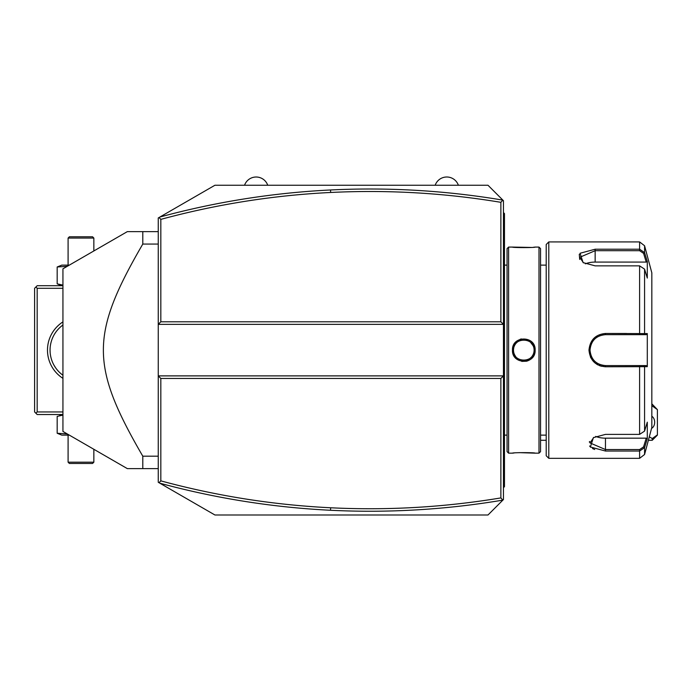 <?xml version="1.0" encoding="UTF-8"?>
<svg xmlns="http://www.w3.org/2000/svg" width="692" height="692" viewBox="0 0 692 692"><rect width="100%" height="100%" fill="white"/><g stroke="black" fill="none" stroke-linecap="round" stroke-linejoin="round"><path stroke-width="1.04" d="M502.833 200.118C445.734 190.525 388.298 187.143 330.525 189.971C272.752 192.834 215.861 201.856 159.869 217.037L158.252 217.971L158.252 324.358L503.447 324.358L503.447 499.538L487.99 514.995L214.927 514.995L158.252 482.272L158.252 324.358L160.829 321.789L500.87 321.789L503.447 324.358L503.447 200.706L502.85 200.109L500.87 202.323C444.454 192.956 387.71 189.669 330.655 192.471C273.158 195.317 216.553 204.287 160.829 219.373L160.829 321.789M159.869 217.037L214.927 185.248L487.99 185.248L502.85 200.109M458.372 185.248L435.182 185.248A12.274 12.274 0 0 1 458.372 185.248M267.735 185.248L244.553 185.248A12.274 12.274 0 0 1 267.735 185.248M159.048 217.513L160.829 219.373M500.87 321.789L500.87 202.323M500.87 378.455L503.447 375.886L158.252 375.886L160.829 378.455L160.829 480.871C216.553 495.956 273.158 504.926 330.655 507.772C387.71 510.575 444.454 507.288 500.87 497.92L500.87 378.455L160.829 378.455M159.048 482.731L160.829 480.871M502.85 500.134L500.87 497.92M159.869 483.206C215.861 498.387 272.752 507.409 330.525 510.272C388.298 513.101 445.734 509.719 502.833 500.126M62.937 411.948L37.178 411.948L35.889 413.236L34.6 411.948L34.6 288.296L37.178 285.718L62.937 285.718M35.889 287.007L37.178 288.296L62.937 288.296M37.178 411.948L37.178 288.296M62.937 378.342A33.493 33.493 0 0 1 62.937 321.901M35.889 413.236L37.178 414.525L62.937 414.525M62.937 375.228A30.915 30.915 0 0 1 50.058 350.126L50.118 352.038M50.404 354.754L50.602 355.922L50.404 354.754M51.139 358.231L51.476 359.39L51.139 358.231M52.35 361.812L52.644 362.513M55.723 367.962L53.898 365.039M54.521 366.12L55.689 367.919M55.87 368.17L56.58 369.113L55.87 368.17M56.735 369.312L57.981 370.791M58.249 371.076L59.062 371.933M57.998 370.808L56.701 369.268M52.782 362.816L52.298 361.682M50.144 352.401L50.075 351.276M50.075 348.967L50.144 347.842M50.205 347.125L50.257 346.649M50.404 345.49L50.49 344.953M50.646 344.097L50.853 343.163L50.646 344.097M51.139 342.012L51.476 340.853L51.139 342.012M52.298 338.561L52.782 337.428L52.298 338.561M54.521 334.124L55.68 332.342M55.87 332.073L56.58 331.131M56.735 330.923L57.998 329.435M58.664 328.717L59.287 328.086M50.058 350.126A30.915 30.915 0 0 1 62.937 325.015M61.813 414.525L59.59 415.589M62.937 415.113L57.176 416.394L57.176 433.261L59.59 434.074M67.219 433.91L57.176 433.261L61.813 435.13L69.338 435.13M68.093 462.178L69.373 463.467L92.564 463.467L93.852 462.178L68.093 462.178L68.093 435.13M93.852 462.178L93.852 449.29M62.937 285.13L57.176 283.85L61.813 285.718M69.338 265.114L61.813 265.114L57.176 266.982L57.176 283.85L59.59 284.654M67.219 266.333L57.176 266.982L59.59 266.169M93.852 238.065L92.564 236.776L69.373 236.776L68.093 238.065L93.852 238.065L93.852 250.954M68.093 238.065L68.093 265.114M142.794 456.184L142.794 468.622L127.337 468.622L62.937 431.436L62.937 268.807L127.337 231.621L142.794 231.621L142.794 244.06C90.237 334.582 90.237 365.661 142.794 456.184L158.252 456.184M142.794 244.06L158.252 244.06M142.794 468.622L158.252 468.622M142.794 231.621L158.252 231.621M651.829 406.161L651.829 404.223M652.245 405.962L657.4 409.629L657.4 435.13L652.245 440.285L648.378 440.285M546.213 440.285L540.547 440.285M652.245 440.285L652.245 438.546L649.312 436.799M657.4 434.87L652.245 438.546M651.579 428.348A6.444 4.55 90 0 0 654.667 422.25A6.444 4.55 90 0 0 651.829 416.29M652.245 404.223L657.4 409.629M503.447 437.552L504.477 437.456L504.477 486.658L503.447 487.687M504.477 485.628L503.447 486.658M503.447 422.405L504.477 422.509L504.477 437.456M503.447 277.838L504.477 277.734L504.477 422.509M503.447 262.692L504.477 262.787L504.477 277.734M503.447 212.556L504.477 213.586L504.477 262.787M504.477 214.615L503.447 213.586M508.603 453.165L508.603 247.079L507.054 248.627L507.054 451.617L508.603 453.165L512.469 453.165C511.838 452.473 535.781 452.473 535.141 453.165L519.121 452.637M508.603 247.079L512.469 247.079C511.821 247.771 535.764 247.771 535.141 247.079L538.999 247.079L538.999 453.165L535.141 453.165M535.132 350.126C535.816 364.892 511.795 364.9 512.469 350.126C511.786 335.352 535.816 335.343 535.132 350.126L534.103 350.126C534.829 363.378 512.781 363.387 513.499 350.126C512.772 336.866 534.829 336.857 534.103 350.126L534.086 349.477M521.742 361.38L526.681 361.198M527.373 360.99L529.639 359.935M532.165 357.851L533.947 355.23M514 453.009L512.945 453.113M521.413 338.933L520.168 339.279M512.469 247.079L531.24 247.442M533.601 247.234L534.657 247.13M538.999 247.079L540.547 248.627L540.547 451.617L538.999 453.165M548.791 458.32L548.791 241.923L546.213 244.501L546.213 455.743L548.791 458.32L639.598 458.32L639.598 451.028L605.465 451.028L590.371 446.989L593.407 437.629L605.465 434.386L639.598 434.386L644.572 431.107L647.297 422.172L647.297 438.702L644.572 447.637L639.598 451.028L639.598 449.549L605.465 449.549L590.008 442.932L593.797 437.387M589.593 441.487L589.324 442.084M589.601 446.003L590.657 447.266M592.49 448.537L594.696 449.489M548.791 241.923L639.598 241.923L639.598 249.215L644.572 252.606L647.297 261.541L647.297 278.072L644.572 269.136L644.572 333.596L647.297 333.587L647.297 366.656L605.465 366.769C595.509 365.826 590.008 360.272 588.978 350.126C589.999 339.98 595.501 334.426 605.465 333.475L644.572 333.596L643.577 334.668L646.233 334.668L605.465 334.668L639.598 334.668L639.598 265.858L595.155 265.858L583.105 262.614L580.06 253.255L595.155 249.215L639.598 249.215L595.155 249.215L595.155 250.694L639.598 250.694L643.577 253.367L646.233 262.078L595.155 262.078A15.458 7.724 180 0 0 585.354 263.834M590.414 356.925L590.925 357.972M596.876 364.329L597.914 364.918M599.341 365.575L601.469 366.267M605.379 366.769L605.465 365.575C596.106 364.675 590.959 359.529 590.008 350.126C590.951 340.724 596.106 335.568 605.465 334.668A15.458 15.458 0 0 0 604.583 334.686M643.577 253.367L644.572 252.606L644.572 245.747L651.829 272.838L651.829 427.405L644.572 454.497L644.572 447.637L643.577 446.876L639.598 449.549M644.572 431.107L644.572 366.648L643.577 365.575L605.465 365.575A15.458 15.458 0 0 1 604.592 365.558M579.282 254.267L579.706 259.448M626.589 333.475L605.465 333.475L605.465 334.668M647.297 438.702L646.233 438.166L643.577 446.876M646.233 438.166L605.465 438.166A15.458 7.724 0 0 1 595.656 436.41M646.233 365.575L643.577 365.575L646.233 365.575L647.297 366.656M643.266 365.575L640.472 365.575M639.598 434.386L639.598 365.575L605.465 365.575M603.709 365.48A15.458 15.458 0 0 1 601.953 365.177M600.223 364.667A15.458 15.458 0 0 1 599.393 364.338M597.776 363.534A15.458 15.458 0 0 1 597.006 363.058M596.971 363.041A15.458 15.458 0 0 1 596.262 362.547M594.878 361.38A15.458 15.458 0 0 1 594.238 360.74M593.07 359.356A15.458 15.458 0 0 1 592.551 358.62M591.271 356.233A15.458 15.458 0 0 1 590.933 355.403M590.423 353.681A15.458 15.458 0 0 1 590.112 351.908M590.034 351.017A15.458 15.458 0 0 1 590.034 349.226M590.112 348.335A15.458 15.458 0 0 1 590.423 346.562M590.933 344.841A15.458 15.458 0 0 1 591.271 344.01M592.551 341.632A15.458 15.458 0 0 1 593.07 340.888M594.229 339.504A15.458 15.458 0 0 1 594.869 338.864M596.262 337.705A15.458 15.458 0 0 1 596.988 337.194M597.006 337.186A15.458 15.458 0 0 1 597.776 336.719M599.384 335.914A15.458 15.458 0 0 1 600.223 335.577M601.945 335.066A15.458 15.458 0 0 1 603.701 334.764M643.266 334.668L640.472 334.668M647.297 333.587L646.233 334.668M644.572 269.136L639.598 265.858M583.494 262.856L579.706 257.312L595.155 250.694L595.155 262.078M647.297 261.541L646.233 262.078M513.516 349.477L513.516 350.766M513.576 351.415L513.663 351.951M513.706 352.176L513.845 352.79M514.069 353.508L514.277 354.053M514.554 354.667L514.874 355.264M515.272 355.896L515.618 356.38M517.538 358.3L518.031 358.664M518.697 359.07L519.242 359.364M521.249 360.108L521.794 360.229M522.495 360.342L523.636 360.428M524.008 360.428L525.116 360.342M525.808 360.229L526.448 360.082M527.114 359.875L527.736 359.65M528.359 359.364L528.947 359.044M529.536 358.681L530.055 358.309M530.652 357.825L531.43 357.046M531.992 356.371L532.364 355.861M532.728 355.273L533.048 354.667M533.324 354.053L533.541 353.491M533.757 352.773L533.895 352.202M533.947 351.943L534.025 351.415M534.086 350.766L534.103 350.126M534.025 348.829L533.939 348.292M533.895 348.067L533.757 347.479M533.532 346.744L533.324 346.19M533.134 345.758L530.617 342.393M530.046 341.926L529.527 341.554M528.939 341.191L528.359 340.879M527.728 340.594L527.105 340.36M526.465 340.17L525.816 340.014M525.124 339.902L523.887 339.815M523.567 339.824L522.486 339.902M521.794 340.014L521.154 340.161M520.488 340.36L519.865 340.594M519.242 340.879L518.654 341.191M518.057 341.563L517.529 341.943M516.993 342.384L516.18 343.189M515.609 343.872L515.237 344.391M514.874 344.971L514.554 345.576M514.277 346.19L514.069 346.744M513.845 347.47L513.706 348.05M513.663 348.292L513.576 348.837M330.655 192.471L330.525 189.971M330.655 507.772L330.525 510.272M504.477 458.32L503.447 458.32L504.477 458.32M504.477 447.958L503.447 447.958M504.477 412L503.447 412M504.477 288.244L503.447 288.244M504.477 252.286L503.447 252.286M504.477 241.923L503.447 241.923M605.465 451.028L605.465 438.166M588.978 350.126L590.008 350.126M639.598 249.215L639.598 250.694M512.469 350.126L513.499 350.126M504.477 435.13L507.054 435.13M540.547 435.13L546.213 435.13M540.547 265.114L546.213 265.114M644.572 454.497L639.598 458.32M644.572 245.747L639.598 241.923M504.477 265.114L507.054 265.114"/></g></svg>
